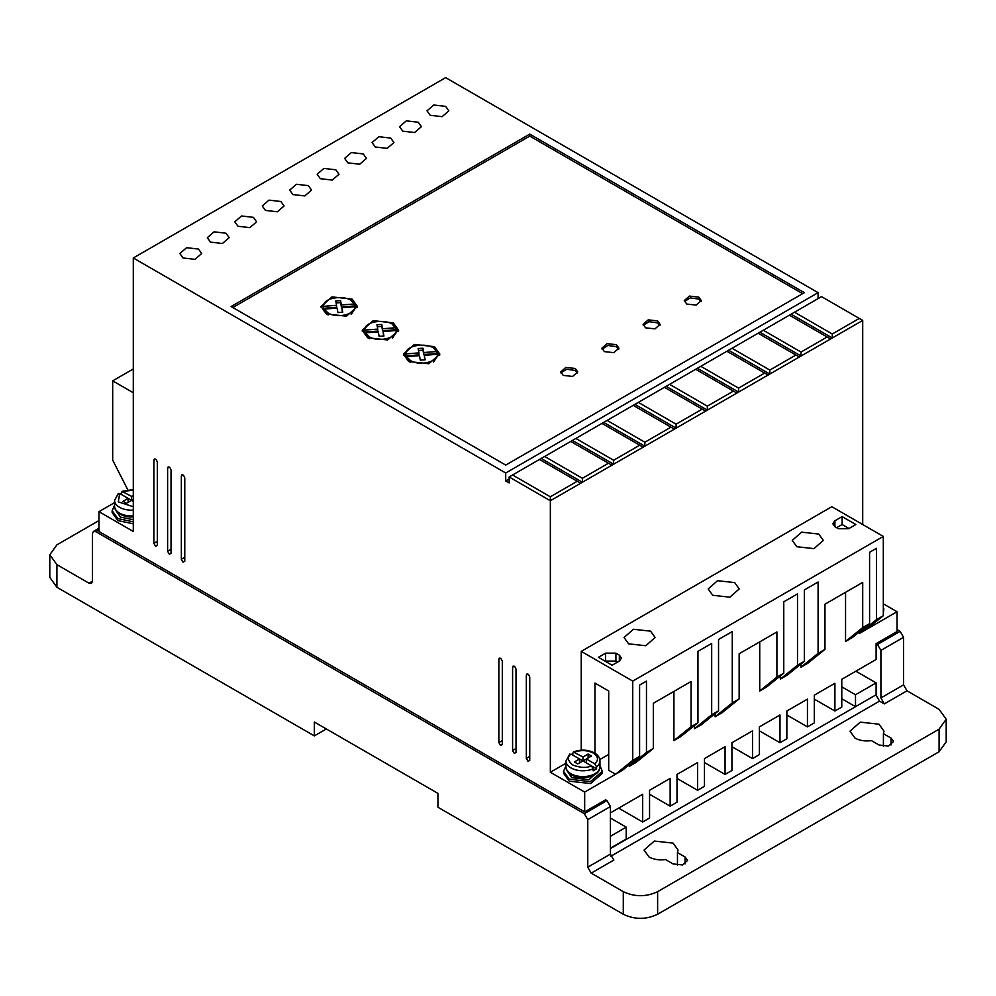 <?xml version="1.0" encoding="UTF-8"?>
<svg xmlns="http://www.w3.org/2000/svg" width="996" height="996" viewBox="0 0 996 996"><rect width="100%" height="100%" fill="white"/><g stroke="black" fill="none" stroke-linecap="round" stroke-linejoin="round"><path stroke-width="1.49" d="M596.567 766.845L594.824 763.857L586.395 758.989L591.537 756.014L588.101 754.034L582.959 756.997L573.372 751.955C580.755 749.253 587.789 749.565 594.463 752.914C598.011 755.005 599.829 757.682 599.953 760.969A16.994 9.811 180 0 1 596.567 766.845L596.567 768.825L593.13 770.804L593.13 768.825A16.994 9.811 180 0 1 570.945 767.904A16.994 9.811 180 0 1 565.965 760.969L565.965 766.783A16.994 9.811 180 0 0 570.945 773.718A16.994 9.811 180 0 0 589.458 775.847A16.994 9.811 180 0 0 599.953 766.783L599.953 760.969M854.991 738.073L850.011 731.139L860.258 722.137L879.02 724.204L884 731.139L883.415 733.678L891.034 738.073L893.524 741.547L888.407 746.041L879.02 745.008L871.4 740.613C865.151 741.447 859.685 740.601 854.991 738.073M883.415 746.365L883.415 733.678M649.031 856.983L644.063 850.049L654.297 841.047L673.059 843.114L678.039 850.049L677.467 852.588L685.074 856.983L687.564 860.457L682.447 864.951L673.059 863.918L665.453 859.523C659.203 860.357 653.725 859.511 649.031 856.983M677.467 865.275L677.467 852.588M133.29 521.829L117.839 518.592L112.15 510.662L114.577 505.233M112.15 510.662L112.15 512.641L117.839 520.572L133.29 523.809M599.953 765.849L602.381 771.265L590.391 781.623L569.226 779.196L563.537 771.265L565.965 765.849M602.381 771.265L602.381 773.257L590.665 783.541L569.226 781.175L563.537 773.257L563.537 771.265M883.315 606.141L883.315 611.382M883.85 608.768L883.315 613.362M528.029 761.367L529.748 760.371L528.029 761.367L526.324 758.392L529.748 756.412M169.332 554.262L171.038 553.278L169.332 554.262L167.614 551.286L171.038 549.306M500.577 745.506L502.295 744.522L500.577 745.506L498.859 742.53L502.295 740.551M418.195 122.222L406.293 120.865L399.545 126.691L402.745 131.148L414.647 132.518L421.395 126.691L418.195 122.222M390.731 138.083L378.829 136.713L372.081 142.54L375.28 146.997L387.183 148.367L393.93 142.54L390.731 138.083M445.648 106.373L433.746 105.003L427.01 110.83L430.21 115.287L442.112 116.657L448.847 110.83L445.648 106.373M363.266 153.932L351.364 152.575L344.628 158.389L347.828 162.858L359.73 164.216L366.466 158.389L363.266 153.932M335.814 169.793L323.912 168.424L317.164 174.25L320.363 178.707L332.266 180.077L339.014 174.25L335.814 169.793M308.349 185.642L296.447 184.272L289.699 190.099L292.899 194.569L304.801 195.926L311.549 190.099L308.349 185.642M280.884 201.503L268.982 200.134L262.247 205.96L265.446 210.417L277.349 211.787L284.084 205.96L280.884 201.503M253.432 217.352L241.518 215.983L234.782 221.809L237.982 226.266L249.884 227.636L256.619 221.809L253.432 217.352M225.968 233.213L214.065 231.844L207.317 237.671L210.517 242.128L222.419 243.497L229.167 237.671L225.968 233.213M198.503 249.062L186.601 247.693L179.853 253.519L183.052 257.976L194.967 259.346L201.702 253.519L198.503 249.062M514.31 753.437L516.015 752.441L514.31 753.437L512.591 750.461L516.015 748.482M155.6 546.331L157.318 545.347L155.6 546.331L153.882 543.368L157.318 541.376M183.052 562.192L184.77 561.196L183.052 562.192L181.347 559.217L184.77 557.237M628.613 643.839L624.056 637.502L633.431 629.273L650.575 631.153L655.131 637.502L645.769 645.732L628.613 643.839M796.812 546.729L792.256 540.392L801.618 532.163L818.774 534.043L823.331 540.392L813.969 548.622L796.812 546.729M712.713 595.284L708.156 588.947L717.518 580.718L734.675 582.598L739.231 588.947L729.869 597.177L712.713 595.284M133.29 515.928A16.994 9.811 180 0 1 119.557 513.114A16.994 9.811 180 0 1 114.577 506.167C114.428 509.081 116.258 511.77 120.055 514.222L133.29 516.949A15.774 9.113 180 0 1 120.416 514.334M115.797 510.276L120.416 517.111L133.29 519.713M597.849 771.502A15.774 9.113 180 0 1 571.804 774.938M567.185 770.892L571.804 777.714L588.997 779.681L598.733 770.892M563.226 375.405L560.736 371.931L565.853 367.437L575.24 368.47L577.717 371.931L572.6 376.438L563.226 375.405M577.543 372.927L575.24 370.45L566.662 369.242L560.91 372.927M604.41 351.625L601.92 348.152L607.05 343.645L616.424 344.678L618.914 348.152L613.797 352.659L604.41 351.625M618.74 349.148L616.424 346.67L607.859 345.463L602.094 349.148M645.607 327.833L643.117 324.372L648.234 319.865L657.621 320.899L660.099 324.372L654.982 328.867L645.607 327.833M659.937 325.356L657.621 322.878L649.043 321.671L643.292 325.356M686.792 304.054L684.302 300.593L689.431 296.086L698.806 297.119L701.296 300.593L696.179 305.087L686.792 304.054M701.122 301.576L698.806 299.099L690.24 297.891L684.476 301.576M326.364 313.964L321.036 306.531L332.017 296.895L352.111 299.099L357.452 306.531L346.471 316.18L326.364 313.964M357.365 307.527L351.19 300.58M327.298 300.58L321.123 307.527M367.561 337.744L362.233 330.311L373.201 320.675L393.308 322.878L398.637 330.311L387.668 339.96L367.561 337.744M398.562 331.307L392.374 324.372M368.483 324.372L362.307 331.307M408.746 361.536L403.417 354.103L414.398 344.454L434.493 346.67L439.834 354.103L428.853 363.739L408.746 361.536M439.746 355.086L433.571 348.152M409.68 348.152L403.505 355.086M328.082 314.96L324.098 311.076L324.098 309.096L337.096 308.113L337.93 312.57L342.761 312.271L341.914 307.739L355.012 306.756C355.398 314.45 337.022 318.708 328.082 312.981L324.098 309.096M369.279 338.74L365.295 334.855L365.295 332.876L378.281 331.892L379.127 336.349L383.946 336.05L383.099 331.531L396.209 330.535C396.595 338.242 378.206 342.487 369.279 336.76L365.295 332.876M410.464 362.519L406.48 358.647L406.48 356.655L419.478 355.672L420.312 360.129L425.143 359.83L424.296 355.311L437.393 354.315C437.792 362.021 419.403 366.267 410.464 360.54L406.48 356.655M875.758 694.971L610.424 848.567M691.087 726.682L673.918 740.551L680.791 736.592L697.947 722.723L691.087 726.682L691.087 681.488L653.326 703.288L653.326 748.482L636.158 762.351L629.298 766.322L646.466 752.441L646.466 681.102L639.594 685.061L639.594 756.412L622.438 770.282L584.677 792.081L584.677 811.902L605.618 799.813L606.987 800.597L584.328 813.682L587.765 819.621L587.765 867.192L591.201 873.131L623.284 891.669C634.751 897.023 646.192 897.023 657.621 891.669L939.091 729.159L946.2 719.249L939.091 709.339L906.995 690.813L903.559 684.862L903.559 637.303L900.135 631.352L897.047 629.572M587.765 867.192L610.424 854.107L610.424 806.548L606.987 800.597M610.424 854.107L613.847 860.058L591.201 873.131M876.107 695.171L879.53 701.122L610.834 856.249M906.995 690.813L884.336 703.886L879.53 701.122M884.336 703.886L880.912 697.947L903.559 684.862M900.135 631.352L877.476 644.437L880.912 650.376L880.912 697.947M877.476 644.437L876.107 643.64L897.047 631.551L897.047 611.731L859.287 633.531L859.287 631.95M610.424 812.885L642.681 794.26L642.681 822.011L649.554 818.04L649.554 790.301L670.146 778.411L670.146 806.15L677.006 802.191L677.006 774.44L697.611 762.55L697.611 790.301L704.471 786.33L704.471 758.591L725.063 746.701L725.063 774.44L731.936 770.481L731.936 742.73L752.528 730.84L752.528 758.591L759.388 754.619L759.388 726.881L779.993 714.991L779.993 742.73L786.852 738.771L786.852 711.02L807.445 699.13L807.445 726.881L814.317 722.922L814.317 695.171L834.909 683.281L834.909 711.02L841.782 707.06L841.782 679.322L876.107 659.501L876.107 643.64M841.782 698.744L855.502 706.662L876.107 694.772L876.107 682.883L855.85 671.192M98.953 520.572L56.909 544.849L49.8 554.76L56.909 564.67L89.005 583.195L92.441 581.216L91.433 583.444L89.005 583.195M610.424 848.169L626.21 839.055L626.21 827.153L610.424 836.279M610.424 818.04L626.21 827.153M114.577 502.631L98.953 511.658L98.953 531.478L584.677 811.902M866.147 629.572L883.315 615.702L876.443 619.661L876.443 548.323L869.583 552.282L869.583 623.62L852.414 637.502L845.554 641.461L845.554 592.309M800.933 667.22L818.09 653.351L824.962 649.392L807.793 663.261L800.933 667.22L800.933 664.058M818.09 653.351L818.09 582.013L804.357 589.931L804.357 661.282L787.201 675.151L780.329 679.123L780.329 675.948M804.357 661.282L797.497 665.241L797.497 593.902L783.765 601.821L783.765 673.172L766.596 687.041L759.736 691.012L759.736 641.86M783.765 673.172L776.905 677.131L776.905 631.95L739.144 653.75L739.144 698.931L721.976 712.812L715.116 716.771L715.116 713.597M715.116 716.771L732.272 702.902L732.272 631.551L718.539 639.482L718.539 710.82L701.383 724.702L694.523 728.661L694.523 725.486M673.918 740.551L673.918 691.398M629.298 766.322L629.298 764.729M584.328 813.682L95.865 531.677L93.437 531.428L92.441 533.657L92.441 581.216M876.107 682.883L855.502 694.772L841.782 686.842M855.502 694.772L855.502 706.662M623.284 891.669L623.284 914.253L437.929 807.246L437.929 793.364L314.35 722.025L314.35 735.895L56.909 587.267L56.909 564.67M49.8 554.76L49.8 577.356L56.909 587.267M759.388 730.84L779.993 742.73M731.936 746.701L752.528 758.591M704.471 762.55L725.063 774.44M677.006 778.411L697.611 790.301M649.554 794.26L670.146 806.15M618.653 808.13L642.681 822.011M528.029 674.168L526.324 675.151L526.324 758.392M529.748 760.371L529.748 677.131C528.602 673.918 527.469 673.259 526.324 675.151L526.822 674.043M169.332 467.062L167.614 468.058L167.614 551.286M171.038 553.278L171.038 470.037C169.905 466.825 168.76 466.153 167.614 468.058L168.112 466.937M500.577 658.306L498.859 659.302L498.859 742.53M502.295 744.522L502.295 661.282C501.15 658.057 500.004 657.397 498.859 659.302L499.357 658.182M582.386 478.292L544.638 456.492L541.202 458.471L582.386 482.251L611.918 465.207L608.481 463.227L582.386 478.292L582.386 482.251L550.352 500.751L550.352 496.792L512.591 474.992L509.155 476.972L550.352 500.751L550.352 772.261L584.677 792.081M509.155 476.972L509.155 482.911L505.719 480.931L505.719 473L818.09 292.662L445.648 77.638L133.29 257.976L505.719 473M98.953 511.658L133.29 531.478L133.29 257.976M514.31 666.237L512.591 667.22L512.591 750.461M516.015 752.441L516.015 669.212C514.882 665.988 513.737 665.328 512.591 667.22L513.089 666.112M155.6 459.131L153.882 460.127L153.882 543.368M157.318 545.347L157.318 462.107C156.173 458.895 155.027 458.235 153.882 460.127L154.38 459.019M183.052 474.992L181.347 475.976L181.347 559.217M184.77 561.196L184.77 477.968C183.625 474.743 182.492 474.084 181.347 475.976L181.845 474.868M133.29 368.968L112.685 380.858L112.685 460.127L127.799 489.783M818.09 298.613L818.09 292.662M862.71 524.531L862.71 320.413L821.526 296.621L789.38 315.184L827.141 336.984L801.045 352.049L801.045 356.008L862.71 320.413M897.047 611.731L883.315 603.813M814.317 699.13L834.909 711.02M786.852 714.991L807.445 726.881M565.965 763.247L550.352 772.261M639.594 756.412L632.734 760.371L615.565 774.241L608.705 770.282L608.705 691.012L594.973 683.082L594.973 753.225M608.705 754.42L599.816 759.562M653.326 748.482L646.466 752.441M718.539 710.82L711.679 714.792L711.679 643.441L697.947 651.372L697.947 722.723M711.679 714.792L694.523 728.661M739.144 698.931L732.272 702.902M776.905 677.131L759.736 691.012M797.497 665.241L780.329 679.123M824.962 649.392L824.962 604.199L862.71 582.399L862.71 627.592L845.554 641.461M869.583 623.62L862.71 627.592M876.443 619.661L859.287 633.531M939.091 729.159L939.091 751.756L946.2 741.846L946.2 719.249M939.091 751.756L657.621 914.253L657.621 891.669M623.284 914.253C634.738 919.694 646.18 919.694 657.621 914.253M326.364 728.96L314.35 735.895M632.734 760.371L632.734 681.102L883.315 536.421L831.822 506.703L581.241 651.372L581.241 750.187M799.327 357.004L801.045 356.008L759.861 332.228L758.143 333.224L795.904 355.024L769.808 370.076L769.808 374.048L799.327 357.004L795.904 355.024M768.09 375.031L769.808 374.048L728.624 350.268L726.906 351.252L764.667 373.052L738.571 388.116L738.571 392.075L768.09 375.031L764.667 373.052M736.853 393.071L738.571 392.075L697.387 368.296L695.669 369.292L733.43 391.092L707.334 406.144L707.334 410.115L736.853 393.071L733.43 391.092M705.616 411.099L707.334 410.115L666.15 386.336L664.432 387.32L702.192 409.119L676.097 424.184L676.097 428.143L705.616 411.099L702.192 409.119M674.379 429.139L676.097 428.143L634.913 404.364L633.195 405.36L670.955 427.16L644.86 442.224L644.86 446.183L674.379 429.139L670.955 427.16M643.155 447.167L644.86 446.183L603.676 422.404L601.958 423.387L639.718 445.187L613.623 460.252L613.623 464.211L643.155 447.167L639.718 445.187M611.918 465.207L613.623 464.211L572.439 440.431L570.72 441.427L608.481 463.227M509.155 478.952L505.719 480.931M529.748 134.124L231.109 306.531L505.719 465.082L804.357 292.662L529.748 134.124L529.748 136.103L232.827 307.527M112.685 380.858L133.29 392.748M632.734 681.102L581.241 651.372M883.315 536.421L883.315 615.702M619.338 661.083L619.338 655.131L621.479 658.107L619.338 661.083L612.129 665.241L598.409 657.31L605.618 653.152L615.914 653.152L615.914 661.083L605.618 661.083L605.618 653.152M619.338 655.131L615.914 653.152M838.346 528.702L834.909 526.71L832.781 523.747L834.909 520.771L842.118 516.613L855.85 524.531L848.642 528.702L838.346 528.702M791.098 314.188L832.283 337.98L832.283 334.009L859.287 318.421M830.564 338.964L827.141 336.984M550.352 496.792L577.244 481.255L580.68 483.247M512.591 474.992L539.483 459.455L577.244 481.255M802.639 293.658L529.748 136.103M832.283 334.009L794.522 312.209M842.118 516.613L842.118 524.531L848.99 528.503M842.118 524.531L836.628 527.706M801.045 352.049L763.285 330.249L789.38 315.184M769.808 370.076L732.048 348.276L758.143 333.224M738.571 388.116L700.811 366.316L726.906 351.252M707.334 406.144L669.573 384.344L695.669 369.292M676.097 424.184L638.349 402.384L664.432 387.32M644.86 442.224L607.112 420.424L633.195 405.36M613.623 460.252L575.875 438.452L601.958 423.387M544.638 456.492L570.72 441.427M541.202 458.471L539.483 459.455M617.632 662.066L615.914 661.083M763.285 330.249L759.861 332.228M732.048 348.276L728.624 350.268M700.811 366.316L697.387 368.296M669.573 384.344L666.15 386.336M638.349 402.384L634.913 404.364M607.112 420.424L603.676 422.404M575.875 438.452L572.439 440.431M336.573 307.303L323.463 308.299L323.463 306.32L336.573 305.324L336.573 307.303M336.573 305.324L335.752 300.941L340.582 300.63L341.391 304.963L354.377 303.967L354.377 305.959L341.391 306.942L340.582 302.622L336.125 302.896M342.387 312.296L341.914 307.739M355.012 306.756L355.012 308.735L351.19 314.462M377.77 331.083L364.661 332.079L364.661 330.099L377.77 329.103L377.77 331.083M377.77 329.103L376.949 324.721L381.767 324.422L382.576 328.742L395.574 327.759L395.574 329.738L382.576 330.722L381.767 326.402L377.31 326.676M396.209 330.535L396.209 332.515L392.387 338.242M383.585 336.075L383.099 331.531M418.955 354.875L405.858 355.858L405.858 353.879L418.955 352.883L418.955 354.875M418.955 352.883L418.133 348.5L422.964 348.202L423.773 352.522L436.758 351.538L436.758 353.518L423.773 354.501L422.964 350.181L418.507 350.455M437.393 354.315L437.393 356.294L433.571 362.021M424.769 359.855L424.296 355.311M121.4 494.489L121.4 492.497L123.131 491.526L133.29 490.032M594.824 763.857C598.795 760.035 598.272 756.425 593.255 753.038C587.391 750.15 581.141 749.839 574.518 752.129L572.787 753.113L572.787 755.093M340.582 300.63L340.582 302.622M341.391 304.963L341.391 306.942M323.463 306.32C322.891 296.273 350.443 294.169 354.377 303.967M381.767 324.422L381.767 326.402M382.576 328.742L382.576 330.722M364.661 330.099C364.075 320.052 391.627 317.961 395.574 327.759M422.964 348.202L422.964 350.181M423.773 352.522L423.773 354.501M405.858 353.879C405.272 343.832 432.824 341.74 436.758 351.538M133.29 489.571L121.985 491.352L131.572 496.394L131.572 500.353L133.29 501.349M133.29 506.727L118.325 501.872L119.694 493.506L117.964 494.489M569.351 755.093L571.082 754.109L579.523 758.989L574.381 761.952L577.805 763.932L582.959 760.969L591.4 765.837L593.13 768.825M133.29 495.398L131.572 496.394M126.417 503.329L131.572 500.353L128.135 498.374L122.981 501.349L126.417 503.329M119.694 493.506L128.135 498.374L128.135 502.345M133.29 499.37L131.572 500.353M579.523 762.948L579.523 758.989L582.959 760.969L586.395 758.989L586.395 762.948M591.412 765.849L596.567 768.825M582.959 760.969L582.959 756.997M588.101 757.993L588.101 754.034M133.29 510.114A16.994 9.811 180 0 1 119.557 507.3A16.994 9.811 180 0 1 114.577 500.353L114.577 506.167M610.424 806.548L587.765 819.621M903.559 637.303L880.912 650.376M95.865 531.677L98.953 529.884M891.034 745.008L891.034 738.073M685.074 863.918L685.074 856.983M834.909 520.771L834.909 526.71M591.4 765.837C586.582 768.177 580.332 767.879 572.663 764.928C567.546 760.496 567.023 756.898 571.082 754.109M599.953 766.783C600.488 776.394 581.216 780.951 571.443 774.826C567.645 772.373 565.828 769.696 565.965 766.783M93.437 531.428L98.953 528.241M118.375 493.443L114.577 500.353M569.762 754.047L565.965 760.969"/></g></svg>
